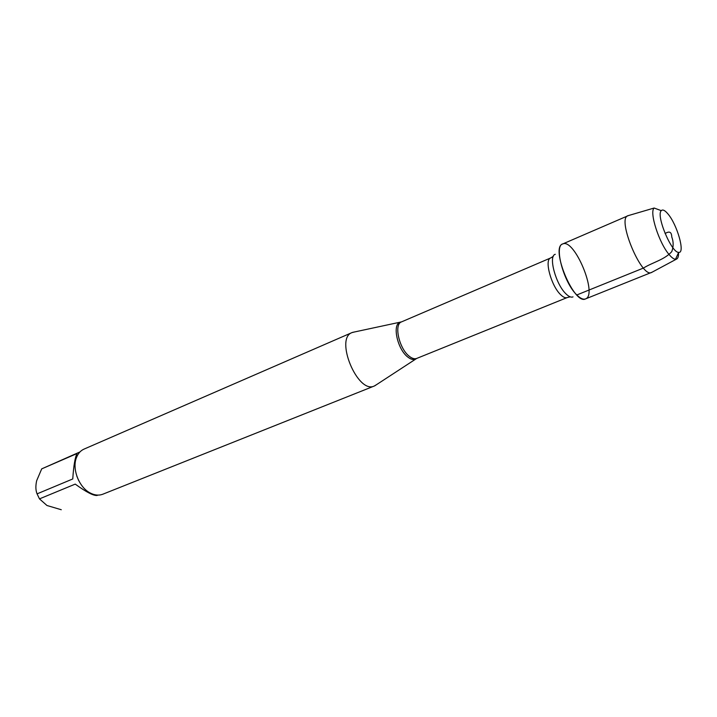 <?xml version="1.0" encoding="UTF-8"?>
<svg xmlns="http://www.w3.org/2000/svg" width="717" height="717" viewBox="0 0 717 717"><rect width="100%" height="100%" fill="white"/><g stroke="black" fill="none" stroke-linecap="round" stroke-linejoin="round"><path stroke-width="1.08" d="M376.443 384.706L374.301 386.015C357.756 394.413 334.436 338.406 352.038 332.58L354.476 331.98M576.827 294.965C580.474 298.568 583.441 299.849 585.744 298.819C597.763 294.293 574.541 238.546 562.863 243.888C553.703 245.492 563.696 282.623 576.827 294.965L643.454 268.059C652.524 262.377 664.749 259.688 671.793 251.568C673.586 246.585 673.595 241.763 671.811 237.085C671.542 233.088 670.44 230.282 665.089 233.536M352.038 332.58L84.014 449.111C80.662 450.608 78.189 453.341 76.576 457.312C71.673 468.64 79.013 487.614 90.441 493.099L91.74 493.717C95.693 495.375 99.385 495.537 102.8 494.219L374.301 386.015M97.942 495.106L97.019 495.465C93.389 495.797 86.121 492.014 75.222 484.109L39.471 498.88L37.069 493.861C35.635 490.338 35.5 485.947 36.666 480.695L41.711 468.864L79.963 451.934M61.277 509.733L46.972 505.503L39.471 498.88M37.069 493.861L72.767 478.956C73.618 465.79 75.052 457.321 77.051 453.538L41.711 468.864M76.827 476.142L78.547 480.282M628.531 215.53L562.63 243.986C550.064 247.544 574.138 305.325 585.511 298.917L652.129 272.173M627.868 215.718L627.769 215.763C616.862 219.017 641.437 278.008 651.421 272.55L651.52 272.514M678.569 252.545C678.676 256.354 677.95 258.559 676.373 259.169L675.486 259.285C673.846 259.16 671.829 257.708 669.436 254.92C659.282 243.699 649.055 212.142 654.137 208.029L627.769 215.763M667.93 213.908C664.91 210.305 662.696 209.221 661.28 210.655C655.804 215.243 671.542 253.02 678.658 252.357C685.452 253.675 677.269 224.672 667.93 213.908M416.236 358.652L415.475 359.109C413.333 360.033 410.805 359.369 407.901 357.12C397.46 349.511 391.939 324.326 400.14 322.309L401.009 322.085M550.656 257.959L401.502 321.888C393.633 324.254 399.199 348.892 409.416 356.367C412.194 358.536 414.632 359.226 416.72 358.428L567.156 297.582C565.435 298.218 563.284 297.268 560.694 294.741C551.203 285.984 544.104 259.662 550.656 257.959L553.291 256.363M555.281 254.311C548.093 255.736 555.738 284.344 565.982 293.871C568.832 296.659 571.171 297.663 573.008 296.874M401.502 321.888L352.486 332.401M416.72 358.428L374.74 385.827M567.156 297.582L570.149 296.829M676.373 259.169L651.421 272.55M661.28 210.655L654.137 208.029M678.658 252.357L675.486 259.285"/></g></svg>
